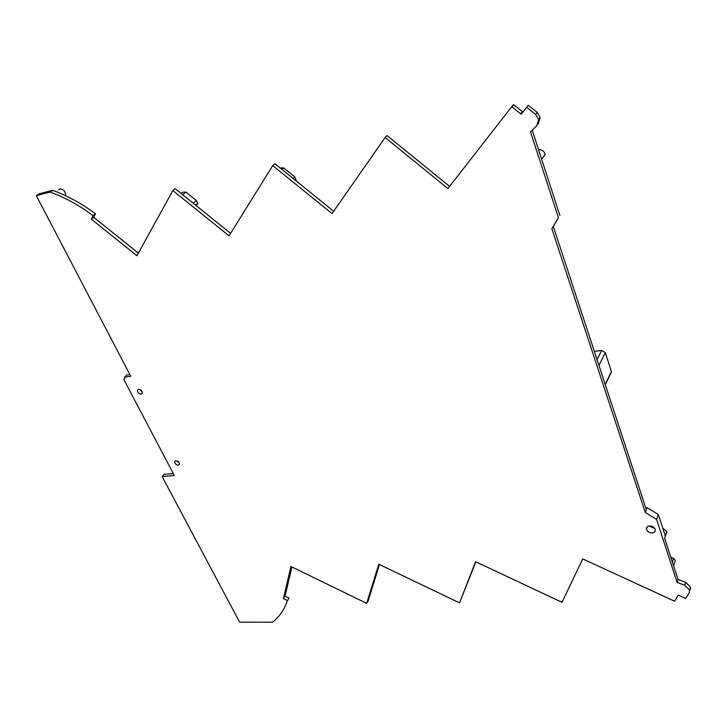 <?xml version="1.0" encoding="UTF-8"?>
<svg xmlns="http://www.w3.org/2000/svg" width="727" height="727" viewBox="0 0 727 727"><rect width="100%" height="100%" fill="white"/><g stroke="black" fill="none" stroke-linecap="round" stroke-linejoin="round"><path stroke-width="1.09" d="M645.703 507.746L647.103 507.673L645.294 512.508L656.59 519.387L658.353 514.525L665.332 536.09L664.614 538.153L678.027 579.483L685.634 582.309L684.707 585.235L689.65 590.106L689.323 592.596L685.725 598.475L678.209 595.022L674.647 601.229L582.727 558.927L562.007 602.319L475.549 561.707L459.537 602.865L475.84 561.844M647.103 507.673L658.353 514.525M653.8 528.084L649.084 526.03M656.59 519.387L677.091 582.409L678.027 579.483M538.234 123.854L540.206 117.501L538.607 119.519L536.635 125.88L530.51 131.896L558.427 217.7L551.848 228.778L553.329 226.515L646.348 509.7M551.848 228.778L645.294 512.508M649.72 525.966C652.628 526.112 654.482 527.348 655.291 529.647C655.481 531.61 654.391 532.709 652.028 532.964C649.12 532.8 647.266 531.564 646.476 529.256C646.294 527.32 647.375 526.221 649.72 525.966M690.232 589.652L690.559 587.152L685.634 582.309M677.091 582.409L684.707 585.235M558.427 217.7L553.329 226.515M532.228 130.206L559.899 215.456M540.206 117.501L537.28 112.431L528.311 105.306L526.666 107.287L535.672 114.43L538.607 119.519M91.329 219.163L93.747 217.318L95.491 213.802L93.065 215.646L91.329 219.163L136.921 255.74L172.844 190.574L229.05 235.839L272.716 165.62L332.03 213.593L385.11 137.521L447.914 188.566L511.79 106.642L521.132 114.275L526.666 107.287M522.967 111.958L513.471 104.67L511.79 106.642M521.668 113.603L520.823 113.594L521.332 114.021M272.716 165.62L274.888 163.711L333.666 211.257M172.844 190.574L175.18 188.702L230.595 233.349M93.747 217.318L138.366 253.123M95.491 213.802L94.201 212.847C80.688 202.942 66.875 195.454 52.78 190.392L49.954 192.046L36.35 195.699L38.885 193.936L52.471 190.283M93.065 215.646L91.775 214.692C78.125 204.678 64.185 197.126 49.954 192.046M124.908 378.376L123.79 379.458L124.88 378.549L124.617 377.14L130.742 376.259L36.35 195.699M124.617 377.14L126.752 375.068L129.888 374.614M287.392 600.493L283.394 598.521L285.029 596.104L289.019 598.076L287.12 601.32C284.202 609.889 279.332 616.85 272.507 622.212L239.601 622.167L162.139 476.53L174.362 475.54L123.79 379.458M162.139 476.53L164.093 474.34L173.335 473.577M285.029 596.104L291.936 566.978M283.394 598.521L290.954 566.506L366.681 603.365L368.189 600.838L379.43 564.534M366.681 603.365L378.776 564.225L459.537 602.865M675.201 561.417L675.356 560.381L673.602 558.463L672.393 562.098M670.803 557.2L673.602 558.463M610.162 374.132L611.489 371.815L605.3 352.65L601.638 350.459L594.341 351.368M58.696 189.838L59.923 188.965C63.694 189.293 65.566 191.455 65.539 195.454L65.475 195.627M196.435 205.832L197.644 203.533L196.354 200.534L193.164 203.196M196.354 200.534L185.858 192.073L182.668 192.201L181.096 193.473M295.744 180.578L296.016 179.714L294.717 176.852L283.648 167.901L280.186 167.992M175.898 460.673C178.088 460.973 179.296 462.136 179.524 464.162L178.288 465.244C176.098 464.944 174.889 463.781 174.671 461.754L175.898 460.673M179.315 462.935L176.825 460.782M142.247 391.944L139.602 389.381M141.138 394.134C138.83 393.852 137.585 392.598 137.412 390.372L138.603 389.281C140.911 389.563 142.156 390.817 142.338 393.043L141.138 394.134M538.553 149.698C542.024 149.553 544.214 151.161 545.132 154.524L541.651 159.231M662.724 528.029L666.877 531.746L665.968 534.363M104.043 225.579L99.236 221.726M385.11 137.521L387.073 135.585L449.595 186.403M537.28 112.431L535.672 114.43M520.823 113.594L522.259 111.858M601.638 350.459L597.049 359.629M605.3 352.65L598.966 365.454M611.407 371.506L605.218 384.492M197.435 204.096L195.89 205.396M185.858 192.073L182.631 194.709M283.648 167.901L281.949 169.418M294.717 176.852L293.045 178.388M534.009 128.461L532.346 130.569M646.476 529.256L647.403 526.739M690.559 587.152L689.65 590.106M675.356 560.381L673.575 565.76M611.489 371.815L605.309 384.783M197.644 203.533L195.663 205.205M296.016 179.714L295.389 180.287M174.671 461.754L175.57 460.736M137.412 390.372L138.484 389.308M664.632 538.198L666.877 531.746"/></g></svg>
